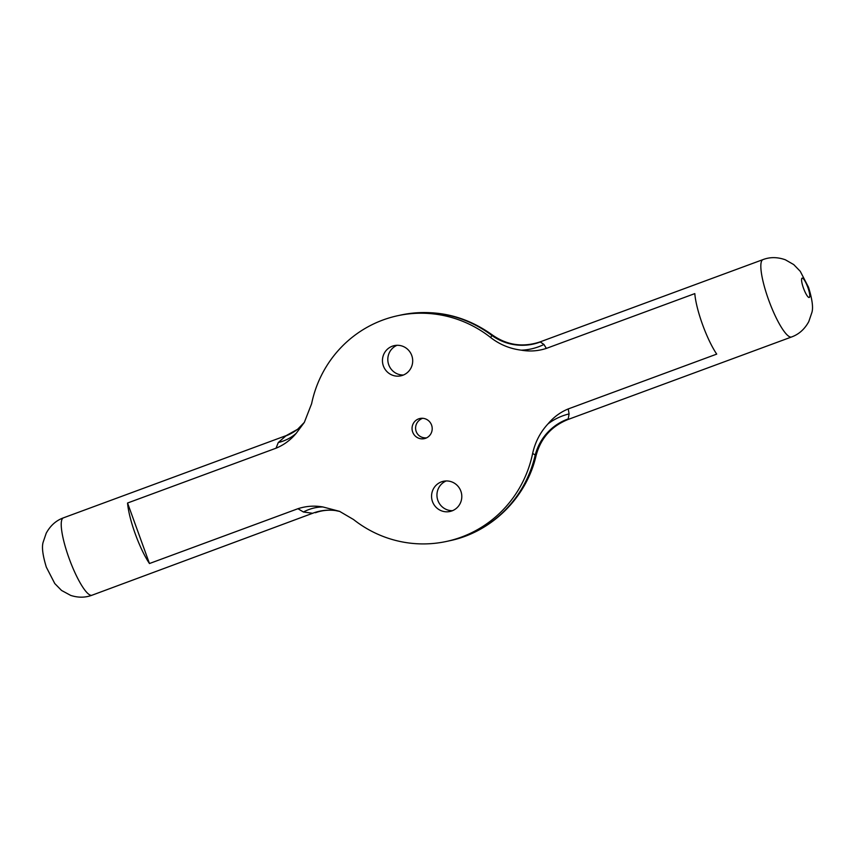 <?xml version="1.0" encoding="UTF-8"?>
<svg xmlns="http://www.w3.org/2000/svg" width="855" height="855" viewBox="0 0 855 855"><rect width="100%" height="100%" fill="white"/><g stroke="black" fill="none" stroke-linecap="round" stroke-linejoin="round"><path stroke-width="1.28" d="M432.502 501.629A15.465 15.112 77.8 0 1 443.424 481.28A15.465 15.112 77.8 0 1 461.454 493.207A15.465 15.112 77.8 0 1 432.502 501.629M383.393 365.972A15.465 15.112 77.8 0 1 394.315 345.623A15.465 15.112 77.8 0 1 412.345 357.55A15.465 15.112 77.8 0 1 383.393 365.972M412.676 432.053A10.313 10.078 77.8 0 1 419.955 418.49A10.313 10.078 77.8 0 1 425.64 438.262A10.313 10.078 77.8 0 1 412.676 432.053M63.409 517.852C56.088 520.503 50.349 525.622 46.213 533.221L43.274 541.846C41.596 546.591 42.622 555.034 46.33 567.164L54.773 583.548L61.539 590.442L70.698 595.411C78.222 597.805 85.308 597.752 91.977 595.23A41.243 8.7 69.7 0 1 69.533 559.555A41.243 8.7 69.7 0 1 63.409 517.852L286.211 435.601L278.27 442.548L276.026 448.202C283.924 444.953 290.668 439.962 296.279 433.229L304.337 422.381L311.615 403.699A115.468 112.817 77.8 0 1 397.767 315.698A115.468 112.817 77.8 0 1 490.717 337.586C499.758 344.576 509.954 348.765 521.293 350.165C529.779 351.662 538.116 351.074 546.334 348.413L694.805 293.607A41.243 8.7 -110.3 0 0 716.714 354.12L568.233 408.936C560.346 412.185 553.591 417.176 547.991 423.898C540.264 432.256 535.155 442.099 532.644 453.428A115.468 112.817 77.8 0 1 446.492 541.439A115.468 112.817 77.8 0 1 353.553 519.541L339.585 511.354L322.966 506.972C314.49 505.476 306.143 506.053 297.935 508.714L149.465 563.53A41.243 8.7 -110.3 0 1 127.555 503.018L149.465 563.53M276.026 448.202L127.555 503.018M490.717 337.586L491.839 335.449A51.546 50.883 -144.5 0 0 540.296 341.989L543.962 344.469A51.546 47.057 -28.1 0 1 521.293 350.165M543.962 344.469L546.334 348.413M284.779 436.317A51.546 49.163 -127.7 0 0 297.583 429.296L304.337 422.381M278.27 442.548A51.546 41.681 -153.7 0 0 296.279 433.229M547.991 423.898A51.546 45.753 167.4 0 1 569.099 413.916L568.233 408.936M569.099 413.916L568.126 419.452C551.411 426.175 540.734 438.198 536.096 455.544C526.562 497.546 491.561 532.195 449.538 540.777A115.468 112.817 77.8 0 0 535.177 455.159A51.546 50.531 118.5 0 1 568.158 418.95M536.096 455.544L532.644 453.428M397.767 315.698L400.824 315.035A115.468 112.817 77.8 0 1 491.839 335.449L492.373 334.989C507.122 345.302 523.068 347.59 540.221 341.84L763.023 259.589A41.243 8.7 69.7 0 0 769.137 301.291A41.243 8.7 69.7 0 0 791.591 336.966C798.912 334.316 804.651 329.196 808.787 321.598L811.726 312.973C813.436 308.302 812.378 299.742 808.531 287.28L800.259 271.313L793.739 264.59L785.371 259.792C777.505 257.002 770.056 256.928 763.023 259.589M339.905 511.482L335.363 510.531A51.546 48.81 97.3 0 0 312.641 513.278L303.407 511.995L297.935 508.714M303.407 511.995A51.546 40.377 117 0 1 322.966 506.972M807.815 287.344A10.313 2.18 69.7 0 0 802.161 278.11A10.313 2.18 69.7 0 0 802.097 278.132A10.313 2.18 69.7 0 0 803.625 288.552A10.313 2.18 69.7 0 0 809.236 297.476A10.313 2.18 69.7 0 0 807.815 287.344M452.584 510.681A15.465 15.112 77.8 0 1 446.16 480.959M403.475 375.024A15.465 15.112 77.8 0 1 397.051 345.292M422.584 418.287C411.298 422.947 414.44 438.53 426.538 437.878M312.641 513.278L91.977 595.23M286.211 435.601L297.583 429.296M568.126 419.452L791.591 336.966M446.492 541.439L449.538 540.777M335.363 510.531C328.32 509.687 321.683 510.424 315.442 512.733M400.824 315.035C434.137 308.505 464.66 315.153 492.373 334.989"/></g></svg>
